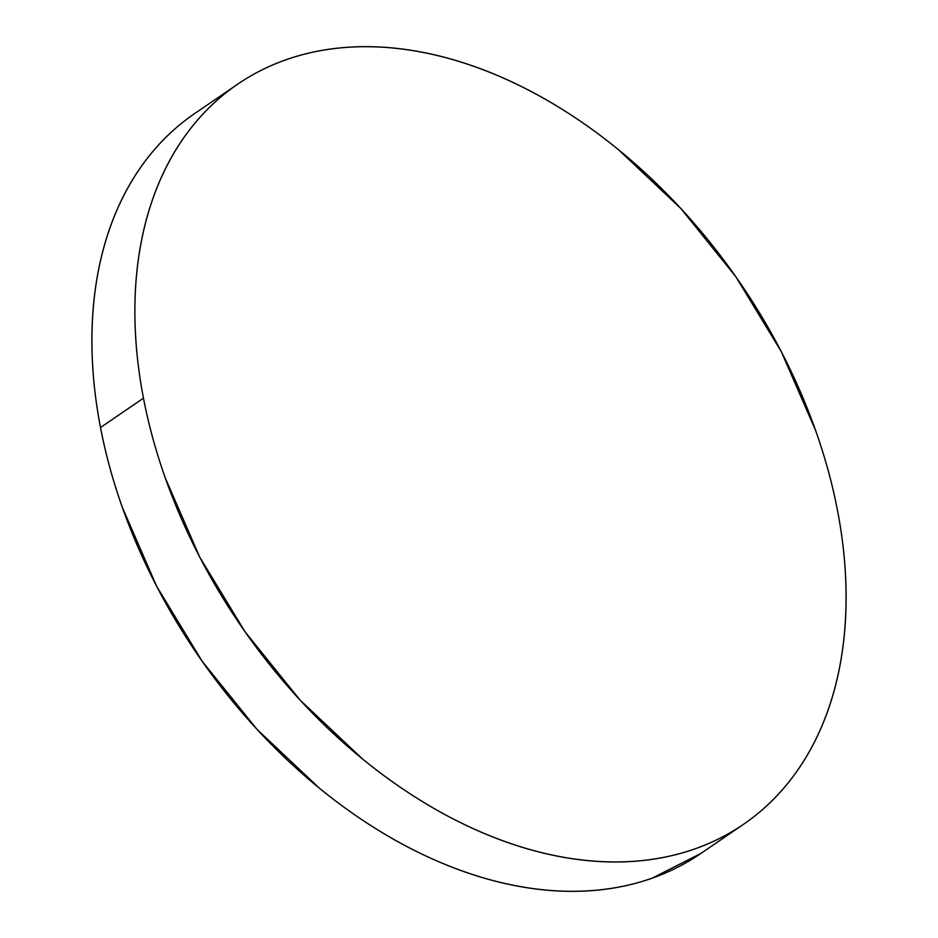 <?xml version="1.0" encoding="UTF-8"?>
<svg xmlns="http://www.w3.org/2000/svg" width="938" height="938" viewBox="0 0 938 938"><rect width="100%" height="100%" fill="white"/><g stroke="black" fill="none" stroke-linecap="round" stroke-linejoin="round"><path stroke-width="1.41" d="M237.584 84.244L194.612 113.604A448.235 302.822 55.7 0 0 100.495 427.529L143.467 398.169A448.235 302.822 -124.3 0 1 237.584 84.244A448.235 302.822 -124.3 0 1 588.642 126.947A448.235 302.822 -124.3 0 1 837.505 510.471A448.235 302.822 -124.3 0 1 743.388 824.396A448.235 302.822 -124.3 0 1 392.33 781.694A448.235 302.822 -124.3 0 1 143.467 398.169L100.495 427.529A448.235 302.822 55.7 0 0 349.358 811.053A448.235 302.822 55.7 0 0 700.416 853.756L743.388 824.396M143.467 398.169C148.567 424.68 155.849 451.284 165.299 478.005L199.63 556.938L245.135 631.931L300.078 700.088L362.338 758.807C384.111 776.605 406.506 792.27 429.51 805.824C452.515 819.378 475.695 830.54 499.039 839.334C522.384 848.116 545.447 854.354 568.229 858.047C591.01 861.729 613.089 862.796 634.44 861.248C655.791 859.689 676.017 855.538 695.117 848.808C714.205 842.066 731.816 832.862 747.926 821.207C764.036 809.541 778.341 795.647 790.84 779.501C803.338 763.368 813.797 745.3 822.216 725.309C830.634 705.317 836.837 683.779 840.847 660.692C844.845 637.617 846.568 613.44 846.006 588.161C845.443 562.87 842.605 536.982 837.505 510.471C832.405 483.961 825.123 457.345 815.673 430.624L781.342 351.703L735.826 276.71L680.894 208.541L618.634 149.834C596.849 132.035 574.466 116.359 551.45 102.817C528.446 89.262 505.277 78.088 481.933 69.306C458.588 60.513 435.525 54.275 412.743 50.593C389.95 46.9 367.884 45.833 346.532 47.392C325.181 48.952 304.956 53.091 285.856 59.833C266.755 66.575 249.156 75.767 233.046 87.433C216.936 99.1 202.631 112.994 190.133 129.127C177.622 145.273 167.163 163.341 158.757 183.332C150.338 203.323 144.135 224.862 140.125 247.937C136.127 271.023 134.404 295.2 134.966 320.479C135.529 345.759 138.355 371.659 143.467 398.169M190.074 116.793C173.964 128.459 159.659 142.353 147.16 158.499C134.662 174.632 124.203 192.7 115.784 212.692C107.366 232.683 101.163 254.221 97.153 277.308C93.155 300.383 91.432 324.56 91.994 349.839C92.557 375.13 95.395 401.018 100.495 427.529C105.595 454.039 112.877 480.655 122.327 507.376L156.658 586.297L202.174 661.29L257.106 729.459L319.366 788.166C341.151 805.965 363.534 821.641 386.55 835.183C409.554 848.738 432.723 859.912 456.067 868.694C479.412 877.487 502.475 883.725 525.257 887.407C548.05 891.1 570.116 892.167 591.468 890.608C612.819 889.048 633.044 884.909 652.145 878.167L700.792 853.498"/></g></svg>
